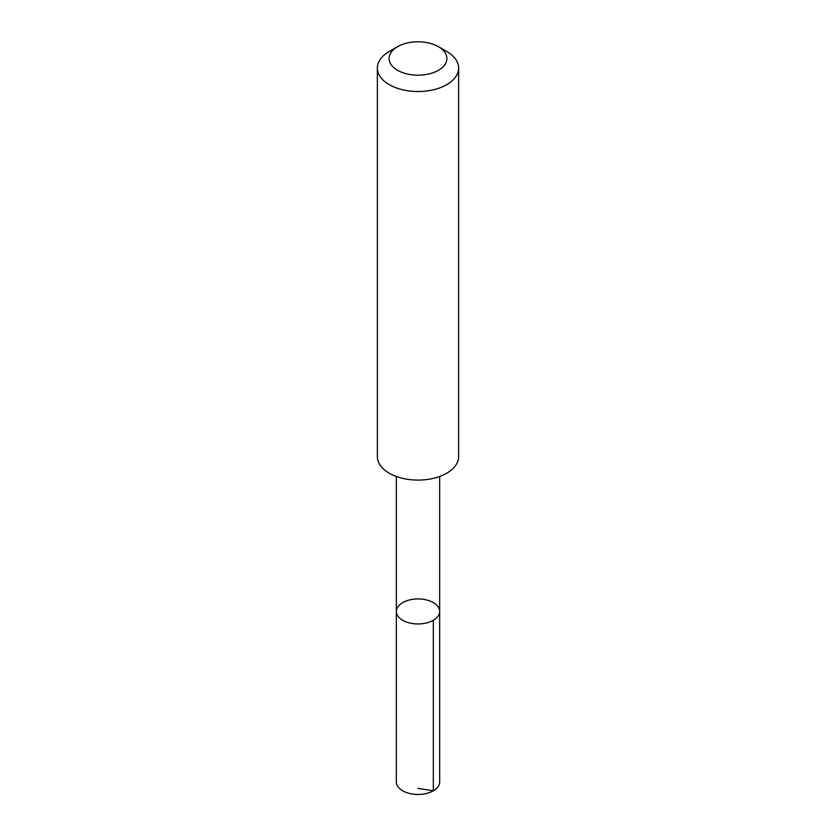 <?xml version="1.0" encoding="UTF-8"?>
<svg xmlns="http://www.w3.org/2000/svg" width="836" height="836" viewBox="0 0 836 836"><rect width="100%" height="100%" fill="white"/><g stroke="black" fill="none" stroke-linecap="round" stroke-linejoin="round"><path stroke-width="1.25" d="M422.441 599.203A21.663 12.509 180 0 1 439.663 611.45A21.663 12.509 180 0 1 418 623.959A21.663 12.509 180 0 1 396.337 611.45A21.663 12.509 180 0 1 422.441 599.203M396.327 781.953A21.673 12.509 0 0 0 413.559 794.2A21.673 12.509 0 0 0 439.673 781.953L439.663 611.45A21.663 12.509 180 0 1 418 623.959A21.663 12.509 180 0 1 396.337 611.45L396.327 781.953M397.56 46.691L389.262 51.477A40.63 23.46 0 0 0 377.37 68.061L377.37 456.623A40.63 23.46 0 0 0 409.671 479.582A40.63 23.46 0 0 0 458.63 456.623L458.63 68.061A40.63 23.46 0 0 0 446.737 51.477L438.44 46.691A28.905 16.689 0 0 0 397.56 46.691A28.905 16.689 0 0 0 390.297 63.254A28.905 16.689 0 0 0 412.075 74.822A28.905 16.689 0 0 0 443.425 66.431A28.905 16.689 0 0 0 438.44 46.691M377.37 68.061A40.63 23.46 0 0 0 409.671 91.03A40.63 23.46 0 0 0 458.63 68.061M418 788.39L433.32 790.804L433.32 620.291M396.337 476.468L396.337 611.45M439.663 476.468L439.663 611.45"/></g></svg>
